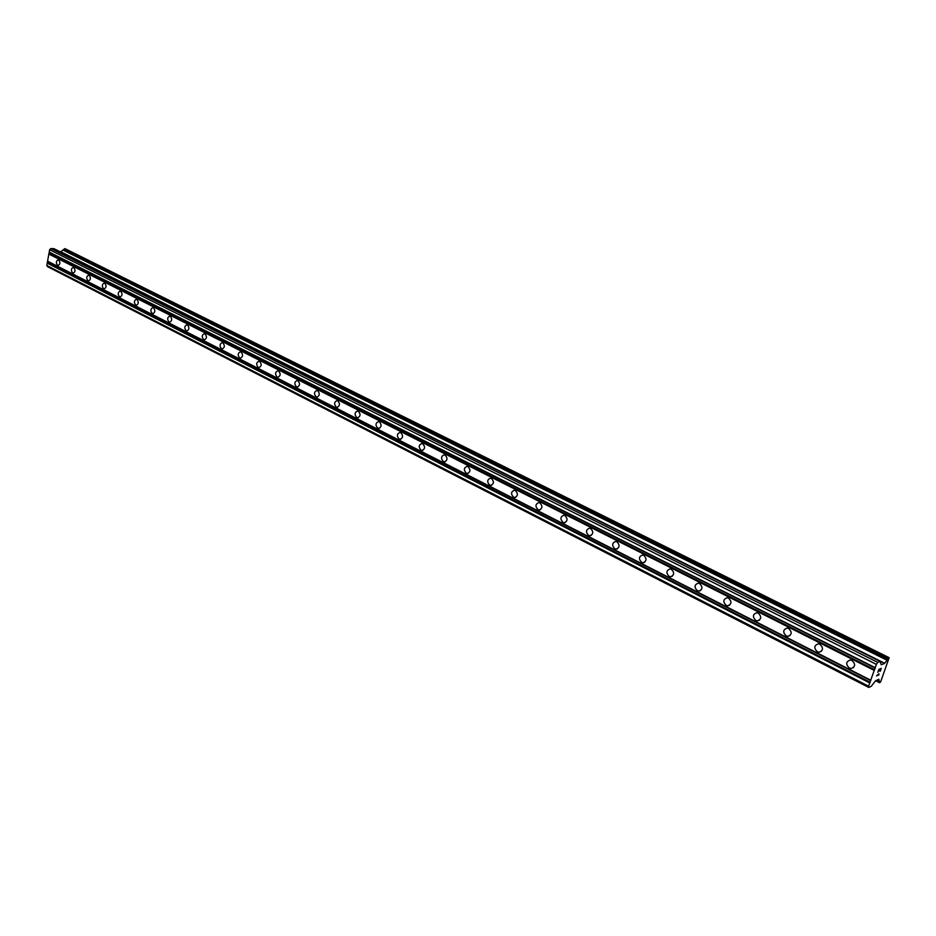 <?xml version="1.0" encoding="UTF-8"?>
<svg xmlns="http://www.w3.org/2000/svg" width="936" height="936" viewBox="0 0 936 936"><rect width="100%" height="100%" fill="white"/><g stroke="black" fill="none" stroke-linecap="round" stroke-linejoin="round"><path stroke-width="1.4" d="M849.326 668.035C845.606 664.303 845.91 661.623 850.251 659.997L851.994 660.453C855.726 664.174 855.422 666.853 851.093 668.491L849.326 668.035M817.35 651.772C813.712 648.086 814.027 645.442 818.286 643.828L819.936 644.26C823.586 647.946 823.282 650.59 819.023 652.216L817.35 651.772M786.193 635.93C782.636 632.28 782.952 629.671 787.129 628.079L788.709 628.501C792.265 632.139 791.961 634.748 787.784 636.351L786.193 635.93M755.82 620.486C752.345 616.882 752.661 614.297 756.768 612.729L758.265 613.127C761.74 616.719 761.436 619.316 757.341 620.884L755.82 620.486M726.219 605.428C722.814 601.86 723.13 599.309 727.155 597.753L728.582 598.139C731.987 601.696 731.683 604.258 727.658 605.814L726.219 605.428M697.332 590.745C694.009 587.211 694.325 584.684 698.279 583.151L699.625 583.514C702.959 587.036 702.655 589.575 698.712 591.119L697.332 590.745M669.158 576.412C665.905 572.926 666.221 570.422 670.094 568.901L671.393 569.264C674.645 572.738 674.341 575.242 670.468 576.775L669.158 576.412M641.663 562.431C638.481 558.979 638.785 556.51 642.587 555.001L643.828 555.34C647.022 558.78 646.706 561.261 642.915 562.77L641.663 562.431M614.823 548.777C611.699 545.372 612.015 542.915 615.748 541.429L616.918 541.757C620.042 545.161 619.737 547.607 616.005 549.104L614.823 548.777M588.604 535.45C585.55 532.081 585.854 529.659 589.528 528.173L590.651 528.489C593.705 531.859 593.401 534.28 589.738 535.766L588.604 535.45M563.004 522.428C560.009 519.094 560.313 516.695 563.917 515.233L564.981 515.537C567.976 518.86 567.684 521.258 564.092 522.733L563.004 522.428M537.989 509.699C535.053 506.411 535.357 504.036 538.89 502.585L539.908 502.878C542.845 506.165 542.552 508.54 539.019 510.003L537.989 509.699M513.536 497.273C510.67 494.009 510.962 491.657 514.426 490.218L515.408 490.499C518.287 493.752 517.994 496.103 514.531 497.554L513.536 497.273M489.633 485.117C486.825 481.888 487.118 479.571 490.522 478.144L491.458 478.413C494.278 481.63 493.986 483.947 490.593 485.386L489.633 485.117M466.268 473.23C463.519 470.047 463.8 467.743 467.134 466.327L468.035 466.584C470.796 469.767 470.515 472.072 467.181 473.499L466.268 473.23M443.407 461.612C440.716 458.453 440.996 456.171 444.272 454.767L445.138 455.025C447.841 458.172 447.56 460.442 444.284 461.857L443.407 461.612M421.048 450.239C418.404 447.115 418.685 444.857 421.902 443.465L422.733 443.711C425.377 446.823 425.096 449.081 421.89 450.485L421.048 450.239M399.169 439.113C396.571 436.024 396.852 433.789 400.011 432.397L400.807 432.631C403.404 435.72 403.123 437.954 399.976 439.347L399.169 439.113M377.758 428.22C375.207 425.166 375.488 422.955 378.577 421.574L379.349 421.797C381.9 424.85 381.619 427.062 378.53 428.442L377.758 428.22M356.791 417.561C354.299 414.543 354.568 412.343 357.61 410.974L358.336 411.196C360.84 414.203 360.571 416.403 357.54 417.784L356.791 417.561M336.258 407.113C333.813 404.13 334.082 401.953 337.065 400.596L337.767 400.807C340.224 403.79 339.955 405.967 336.983 407.335L336.258 407.113M316.157 396.887C313.759 393.939 314.016 391.786 316.941 390.429L317.632 390.64C320.03 393.588 319.773 395.741 316.848 397.098L316.157 396.887M296.466 386.872C294.103 383.959 294.36 381.818 297.238 380.472L297.894 380.671C300.257 383.596 300 385.726 297.121 387.071L296.466 386.872M277.161 377.068C274.845 374.166 275.102 372.06 277.933 370.726L278.554 370.913C280.882 373.803 280.624 375.909 277.805 377.255L277.161 377.068M258.254 367.45C255.984 364.584 256.23 362.489 259.003 361.156L259.611 361.343C261.881 364.198 261.635 366.304 258.863 367.626L258.254 367.45M239.71 358.02C237.487 355.189 237.732 353.106 240.458 351.784L241.043 351.971C243.278 354.791 243.032 356.873 240.306 358.195L239.71 358.02M221.539 348.777C219.352 345.969 219.586 343.91 222.265 342.599L222.826 342.775C225.026 345.571 224.78 347.63 222.113 348.952L221.539 348.777M203.709 339.709C201.568 336.937 201.802 334.901 204.434 333.59L204.972 333.754C207.125 336.527 206.891 338.575 204.27 339.885L203.709 339.709M186.229 330.817C184.123 328.068 184.357 326.056 186.943 324.757L187.457 324.909C189.575 327.659 189.353 329.683 186.767 330.981L186.229 330.817M169.088 322.101C167.006 319.387 167.24 317.374 169.779 316.087L170.282 316.239C172.364 318.954 172.142 320.966 169.603 322.265L169.088 322.101M152.264 313.548C150.216 310.857 150.45 308.868 152.942 307.581L153.434 307.733C155.481 310.424 155.247 312.413 152.755 313.7L152.264 313.548M135.755 305.148C133.743 302.48 133.965 300.514 136.422 299.227L136.89 299.38C138.902 302.047 138.68 304.013 136.235 305.3L135.755 305.148M119.551 296.911C117.573 294.267 117.796 292.313 120.206 291.037L120.662 291.178C122.639 293.822 122.417 295.776 120.007 297.051L119.551 296.911M103.639 288.814C101.696 286.205 101.919 284.263 104.282 283L104.727 283.14C106.669 285.749 106.458 287.691 104.083 288.955L103.639 288.814M88.019 280.87C86.112 278.284 86.323 276.366 88.651 275.102L89.084 275.243C90.991 277.828 90.78 279.747 88.452 281.011L88.019 280.87M72.68 273.078C70.808 270.516 71.007 268.597 73.3 267.345L73.722 267.485C75.594 270.048 75.395 271.955 73.102 273.207L72.68 273.078M57.622 265.414C55.774 262.876 55.973 260.98 58.231 259.74L58.629 259.857C60.477 262.396 60.278 264.291 58.02 265.543L57.622 265.414M53.949 248.684L50.86 248.543L49.643 249.725L46.8 265.496L47.584 266.678L868.807 687.457L868.585 686.182L876.377 664.373L877.757 662.407L880.062 661.448L881.279 664.771L884.543 663.425L889.153 657.692L880.6 681.946L879.571 682.73L878.892 679.302L875.616 680.706L871.357 686.205L868.807 687.457M887 660.032L63.11 249.959L60.524 251.936M63.426 250.123L887.328 660.044M889.153 657.692L65.192 248.73L63.484 250.076M880.998 668.772L880.027 669.193L880.987 668.772L880.074 671.346M880.027 669.193L879.524 670.597L880.015 669.182M879.36 670.656L879.863 669.252L878.892 669.673L879.852 669.252M878.892 669.673L877.968 672.247L878.881 669.661M877.804 672.305L878.845 669.404L881.279 668.374L880.238 671.287L881.267 668.386M876.529 675.874L878.881 674.212L878.962 674.844L876.517 675.886L878.939 673.78M48.859 254.065L874.224 670.387M47.584 261.167L870.726 680.203M49.269 253.679L874.692 669.731M49.479 252.486L875.277 668.093M49.222 252.088L875.207 667.66M49.643 249.725L876.377 664.373M50.86 248.543L877.757 662.407M46.8 265.496L868.585 686.182M47.221 263.133L869.755 682.917M47.631 262.747L870.211 682.262M47.841 261.565L870.796 680.624M53.75 248.578L880.062 661.448M60.817 251.948L884.543 663.425M60.969 251.878L884.684 663.285M62.899 250.006L886.872 660.161M63.695 249.865L887.562 659.704M64.093 249.116L888.135 658.581M64.116 249.034L888.182 658.453M64.432 248.719L888.545 657.938M358.195 417.725L357.54 417.784M879.571 682.73L875.605 680.706L879.536 682.672M875.967 680.554L879.583 682.391M876.119 680.484L879.629 682.262M876.845 680.168L879.243 681.396M297.121 387.071L297.73 387.024M316.848 397.098L317.491 397.039M336.983 407.335L337.627 407.277M378.53 428.442L379.314 428.36M399.976 439.347L400.807 439.253M421.89 450.485L422.768 450.368M444.284 461.857L445.232 461.729M467.181 473.499L468.187 473.347M490.593 485.386L491.657 485.222M514.531 497.554L515.678 497.355M539.019 510.003L540.247 509.769M564.092 522.733L565.402 522.475M589.738 535.766L591.142 535.462M616.005 549.104L617.514 548.765M642.915 562.77L644.518 562.372M670.468 576.775L672.188 576.319M698.712 591.119L700.561 590.593M727.658 605.814L729.635 605.206M757.341 620.884L759.459 620.194M787.784 636.351L790.054 635.544M819.023 652.216L821.457 651.292M851.093 668.491L853.679 667.427M53.855 248.613L880.144 661.448M63.11 249.959L887.059 660.02M876.81 680.191L879.278 681.443"/></g></svg>
